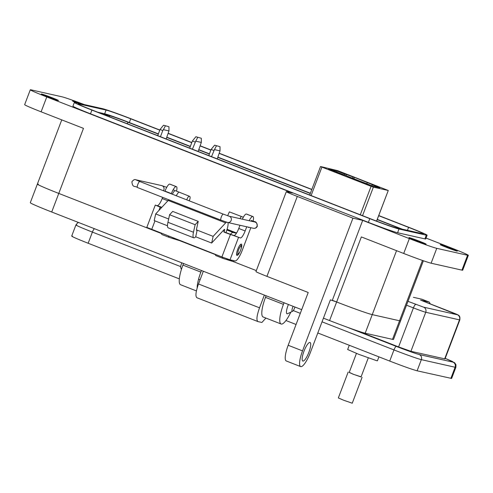 <?xml version="1.0" encoding="UTF-8"?>
<svg xmlns="http://www.w3.org/2000/svg" width="493" height="493" viewBox="0 0 493 493"><rect width="100%" height="100%" fill="white"/><g stroke="black" fill="none" stroke-linecap="round" stroke-linejoin="round"><path stroke-width="0.74" d="M362.546 215.657L373.38 187.137L371.093 186.323L360.291 214.775M311.101 195.561L321.911 167.109L320.536 166.517L337.711 170.664L388.268 190.477L376.566 221.098M366.798 183.778L367.26 182.564L373.823 185.134L372.116 184.746L371.747 185.713M344.391 175.021L344.761 174.06L346.468 174.442L346.006 175.656M346.468 174.442L353.037 177.005L352.575 178.219M353.863 178.725L354.399 177.314L367.26 182.564M321.911 167.109L371.093 186.323M373.38 187.137L388.201 190.471M344.761 174.06L337.009 171.034L330.322 169.524L373.176 186.268L379.869 187.771L372.116 184.746M335.567 171.934L328.548 169.185L335.702 171.952M334.673 172.094L334.729 171.687M347.251 176.784L350.751 177.714L347.251 176.784M361.11 182.083L370.268 185.553L361.086 182.151M369.417 185.713L369.405 185.3M370.268 185.553L369.923 185.46M354.399 177.314L353.037 177.005M359.908 181.449L351.663 178.386L360.05 181.461M343.393 174.947L335.628 172.236L343.424 174.941M342.543 174.608L342.364 175.083M337.569 173.277L337.841 172.815M337.009 171.034L336.645 171.995M329.133 169.555L334.414 171.576M334.433 171.527L333.213 171.151M333.225 171.114L331.247 170.412M331.259 170.381L329.164 169.469M355.502 179.89L359.058 181.116L355.515 179.853M353.173 179.39L353.463 178.928M359.033 181.184L358.978 181.597M198.155 151.431L201.31 142.428L195.733 141.171L192.418 149.194M195.129 142.064L192.393 140.992L195.881 136.727L201.298 138.25L195.881 136.727M192.393 140.992L189.682 148.122M166.184 138.946L168.963 130.922L163.393 129.665L162.782 130.553L160.046 129.486L163.534 125.222L168.951 126.744L163.534 125.222M160.046 129.486L157.711 135.637M162.782 130.553L160.447 136.703M217.247 158.894L220.026 150.87L214.455 149.613L211.515 156.651M213.851 150.507L211.115 149.434L214.603 145.17L220.014 146.692L214.603 145.17M211.115 149.434L208.779 155.585M168.951 126.744L168.963 130.922M220.014 146.692L220.026 150.87M201.298 138.25L201.31 142.428M214.455 149.613L216.427 145.885M163.393 129.665L165.358 125.937M195.733 141.171L197.705 137.442M423.395 260.766L393.506 339.437A31.034 1.14 -159.2 0 1 392.496 339.357L365.19 333.213A31.034 1.14 -159.2 0 1 329.583 320.561L323.426 318.158M301.691 309.666L51.71 212.008A31.034 1.14 -159.2 0 1 30.301 202.697L37.363 184.111A31.034 1.14 -159.2 0 1 38.374 184.191M392.496 339.357L399.558 320.77A31.034 1.14 -159.2 0 0 400.569 320.851A31.034 1.14 -159.2 0 1 399.558 320.77L372.252 314.626A31.034 1.14 -159.2 0 1 336.639 301.975L330.384 299.855L310.331 352.637A15.918 3.956 111.3 0 1 300.638 366.589L286.279 360.975A15.918 3.956 -68.7 0 1 288.171 345.273L302.529 350.887L352.939 218.177L297.291 196.436A15.918 0.585 -159.2 0 1 286.316 191.66A15.918 0.585 -159.2 0 1 286.834 191.703L292.688 193.022L46.767 96.948A23.874 0.875 -159.2 0 1 30.301 89.788A23.874 0.875 -159.2 0 1 31.077 89.849L61.896 96.782A23.874 0.875 -159.2 0 1 84.167 104.541M30.301 89.788L24.65 104.658A23.874 0.875 -159.2 0 0 41.116 111.819L83.477 128.365L58.772 193.422A31.034 1.14 -159.2 0 1 37.363 184.111A31.034 1.14 -159.2 0 0 58.772 193.422L161.414 233.522L58.772 193.422L51.71 212.008M233.99 260.717L233.608 261.721L256.329 270.602L226.835 259.078M179.822 240.498L215.262 254.554L172.988 238.039M227.926 222.553A9.946 2.471 -68.7 0 1 226.25 231.759L225.936 232.585L223.988 232.148L224.303 231.322A1.99 0.493 111.3 0 0 224.537 229.362A1.99 0.493 111.3 0 0 224.518 229.356A1.99 0.493 111.3 0 0 224.179 229.547L211.657 243.024L213.13 236.369L225.652 222.891A9.946 2.471 -68.7 0 1 226.484 222.158M240.812 249.68A6.064 1.51 111.3 0 0 241.373 244.127A6.064 1.51 111.3 0 0 241.317 244.109A6.064 1.51 111.3 0 0 237.718 249.335A6.064 1.51 111.3 0 0 236.954 255.429A6.064 1.51 111.3 0 0 237.01 255.442A6.064 1.51 111.3 0 0 240.307 250.962M248.447 227.168A3.383 0.838 111.3 0 0 248.651 227.501A3.383 0.838 111.3 0 0 248.682 227.513A3.383 0.838 111.3 0 0 249.119 227.316M174.479 191.272A3.383 0.838 111.3 0 0 172.445 194.267M168.902 199.807A9.946 2.471 111.3 0 0 168.205 200.448L155.683 213.925L168.661 218.997M196.448 229.849L197.169 230.132L195.703 236.788A10.889 2.705 -68.7 0 1 193.749 237.823A10.889 2.705 -68.7 0 1 193.472 232.246L195.136 224.716L198.235 221.375L196.571 228.912A2.933 0.727 111.3 0 0 196.645 230.41A2.933 0.727 111.3 0 0 197.169 230.132L213.13 236.369M195.703 236.788L211.657 243.024M155.683 213.925L154.21 220.581L167.484 225.769M225.936 232.585L240.374 237.946L223.988 232.148M193.749 237.823L168.218 227.846A10.889 2.705 -68.7 0 1 167.94 222.275L169.598 214.738L172.704 211.405L198.235 221.375M161.451 207.713L155.277 205.088L161.858 207.276M250.832 227.704L242.186 250.456A11.937 2.964 -68.7 0 1 235.025 260.951L230.015 259.823L221.899 256.939L146.809 227.384L155.277 205.088M249.199 220.722A7.956 1.978 -68.7 0 1 252.749 216.526L252.94 216.569A7.956 1.978 -68.7 0 1 253.014 216.593A7.956 1.978 -68.7 0 1 253.125 221.074M240.374 237.946A7.956 1.978 111.3 0 0 245.15 230.952L246.734 226.78M245.15 230.952L238.766 228.462A7.956 1.978 -68.7 0 1 233.99 235.457M169.598 214.738L195.136 224.716M167.897 200.774L162.166 198.537A7.956 1.978 -68.7 0 1 157.396 205.532M162.166 198.537L162.616 197.354M164.909 191.321L164.995 191.105A7.956 1.978 -68.7 0 1 169.765 184.111L169.962 184.154A7.956 1.978 -68.7 0 1 170.03 184.172A7.956 1.978 -68.7 0 1 170.097 184.209M171.293 193.817L171.373 193.595A7.956 1.978 -68.7 0 1 176.149 186.6L176.346 186.644A7.956 1.978 -68.7 0 1 176.414 186.668A7.956 1.978 -68.7 0 1 176.531 191.142M238.766 228.462L239.98 225.264M242.359 219.182A7.956 1.978 -68.7 0 1 246.364 214.036L246.555 214.079A7.956 1.978 -68.7 0 1 246.629 214.098A7.956 1.978 -68.7 0 1 246.697 214.135M241.071 246.186A4.043 1.004 -68.7 0 1 241.299 246.414A4.043 1.004 -68.7 0 1 240.572 250.327A4.043 1.004 -68.7 0 1 238.452 253.698A4.043 1.004 -68.7 0 1 238.199 253.741A4.043 1.004 -68.7 0 1 238.643 249.741A4.043 1.004 -68.7 0 1 241.071 246.186M176.167 195.721L178.712 191.993L189.577 196.331A3.229 1.331 -68.2 0 1 189.663 199.702A3.229 1.331 -68.2 0 1 189.146 200.793M186.81 199.875A3.229 1.331 -68.2 0 1 187.094 198.956A3.229 1.331 -68.2 0 1 189.577 196.331M239.918 218.633L241.317 216.452L229.368 211.873L227.637 215.737M294.956 307.034A4.11 1.023 -68.7 0 1 292.485 311.354L287.573 313.702A8.221 2.046 -68.7 0 1 287.062 313.788A8.221 2.046 -68.7 0 1 286.988 313.77A8.221 2.046 -68.7 0 1 287.961 305.66A8.221 2.046 -68.7 0 1 288.436 304.489M292.485 311.354A4.11 1.023 -68.7 0 1 292.226 311.397A4.11 1.023 -68.7 0 1 293.107 306.313M181.843 262.843A4.11 1.023 111.3 0 0 180.734 267.699L181.418 269.418M409.276 237.632A9.151 0.333 20.8 0 0 408.974 237.608A9.151 0.333 20.8 0 0 416.339 240.763A9.151 0.333 20.8 0 0 425.792 244.084A9.151 0.333 20.8 0 0 426.088 244.109A9.151 0.333 20.8 0 0 418.723 240.954A9.151 0.333 20.8 0 0 409.276 237.632M440.483 244.651A9.151 0.333 20.8 0 0 440.181 244.627A9.151 0.333 20.8 0 0 447.552 247.782A9.151 0.333 20.8 0 0 456.999 251.103A9.151 0.333 20.8 0 0 457.294 251.128A9.151 0.333 20.8 0 0 449.93 247.973A9.151 0.333 20.8 0 0 440.483 244.651M80.809 103.783A9.151 0.333 20.8 0 0 72.859 101.034A9.151 0.333 20.8 0 0 72.563 101.01A9.151 0.333 20.8 0 0 76.526 102.821M41.652 94.015A9.151 0.333 20.8 0 0 41.357 93.99A9.151 0.333 20.8 0 0 48.721 97.139A9.151 0.333 20.8 0 0 58.168 100.461A9.151 0.333 20.8 0 0 58.464 100.486A9.151 0.333 20.8 0 0 51.099 97.337A9.151 0.333 20.8 0 0 41.652 94.015M302.899 361.055A9.946 2.471 -68.7 0 1 302.807 361.03A9.946 2.471 -68.7 0 1 304.058 351.034A9.946 2.471 -68.7 0 1 309.961 342.469A9.946 2.471 -68.7 0 1 310.048 342.493A9.946 2.471 -68.7 0 1 308.803 352.489A9.946 2.471 -68.7 0 1 302.899 361.055M426.051 238.076L451.884 248.17A23.874 0.875 -159.2 0 1 468.35 255.331A23.874 0.875 -159.2 0 1 467.574 255.269L436.755 248.336A23.874 0.875 -159.2 0 1 409.363 238.606L362.694 220.371L352.939 218.177M467.574 255.269L461.923 270.133A23.874 0.875 20.8 0 0 462.699 270.201L468.35 255.331M74.338 102.445L72.927 106.168A25.47 0.931 20.8 0 0 90.496 113.803L368.363 222.361A25.47 0.931 20.8 0 0 397.58 232.739L424.892 238.883A25.47 0.931 20.8 0 0 425.718 238.951L427.129 235.235A25.47 0.931 -159.2 0 1 426.303 235.167L398.997 229.023A25.47 0.931 -159.2 0 1 369.775 218.645L91.908 110.087A25.47 0.931 -159.2 0 1 74.338 102.445A25.47 0.931 -159.2 0 1 75.17 102.513L102.476 108.657A25.47 0.931 -159.2 0 1 131.693 119.035L159.843 130.035M422.47 260.446L399.558 320.77L372.252 314.626A31.034 1.14 -159.2 0 1 336.639 301.975L332.331 300.292L362.694 220.371M288.171 345.273L308.217 292.491L266.935 276.357A15.918 0.585 -159.2 0 1 255.953 271.588L286.316 191.66M233.608 261.721L223.341 258.523A13.927 3.463 111.3 0 1 223.218 258.486A13.927 3.463 111.3 0 1 222.392 257.13M179.754 240.683L169.493 237.484A13.927 3.463 111.3 0 1 169.37 237.447A13.927 3.463 111.3 0 1 168.538 236.092M196.405 290.913L180.555 284.72A19.899 4.942 -68.7 0 1 182.915 265.092L183.519 263.502M197.163 287.924A19.899 4.942 -68.7 0 1 200.867 272.105L201.471 270.515M290.815 312.155A19.899 4.942 -68.7 0 1 281.078 323.993L263.126 316.981A19.899 4.942 -68.7 0 1 265.487 297.353L266.097 295.757M281.078 323.993A19.899 4.942 -68.7 0 1 283.438 304.366L284.042 302.77M461.923 270.133L431.104 263.207A23.874 0.875 -159.2 0 1 403.712 253.47L361.351 236.923L329.583 320.561M302.529 350.887A15.918 3.956 111.3 0 0 300.638 366.589M226.909 229.892L229.658 230.477L227.088 229.307L236.578 233.004M168.31 133.344L191.814 142.526M200.281 145.836L210.905 149.983M219.379 153.292L311.841 189.417M378.741 215.552L409.566 227.593A25.47 0.931 -159.2 0 1 427.129 235.235M162.314 234.68A13.927 3.463 -68.7 0 1 162.185 234.643A13.927 3.463 -68.7 0 1 161.359 233.288M216.162 255.719A13.927 3.463 -68.7 0 1 216.039 255.676A13.927 3.463 -68.7 0 1 215.213 254.326M236.437 233.226L233.226 232.499A13.927 3.463 111.3 0 0 230.434 234.341M159.787 130.177L130.719 118.819A21.489 0.789 20.8 0 0 106.069 110.062L78.763 103.918A21.489 0.789 20.8 0 0 78.06 103.863A21.489 0.789 20.8 0 0 92.881 110.309L370.754 218.861A21.489 0.789 20.8 0 0 395.404 227.618L422.711 233.762A21.489 0.789 20.8 0 0 423.413 233.818A21.489 0.789 20.8 0 0 408.592 227.372L378.686 215.694M311.786 189.559L219.323 153.434M210.85 150.125L200.232 145.971M191.759 142.662L168.261 133.486M97.842 112.244L104.658 113.778A21.489 0.789 -159.2 0 1 129.308 122.535L158.376 133.893M166.844 137.202L190.347 146.384M198.815 149.693L209.439 153.841M217.912 157.15L310.374 193.274M377.274 219.41L402.22 229.153M158.302 134.09L127.94 122.227A15.918 0.585 20.8 0 0 109.68 115.744L102.871 114.21M400.852 228.844L377.2 219.607M310.3 193.472L217.838 157.347M209.365 154.038L198.741 149.89M190.273 146.581L166.77 137.399M349.278 345.273L347.664 349.512L358.645 354.288L376.905 360.771L377.422 360.814L378.926 356.852M420.621 300.138L429.28 302.086L430.266 303.904M429.132 302.043L421.953 299.233L413.405 297.316M421.953 299.233L429.28 302.086M346.875 327.093L396.347 346.419C407.495 350.726 415.106 353.432 419.173 354.529L452.919 362.121L452.475 361.486L445.228 358.349L454.614 362.712L455.976 364.765L455.871 367.303L451.637 378.458L417.115 370.804C412.284 369.503 403.151 366.262 389.723 361.073L317.8 332.972M445.013 358.916L410.915 351.306L398.59 346.924L356.969 330.667M285.946 320.53L296.065 324.48M72.471 236.159C70.191 235.857 75.423 238.224 88.155 243.259L179.323 278.872M265.9 318.065L261.894 322.471L257.993 321.596L196.966 297.754C195.21 296.478 195.721 291.881 198.494 283.974L203.332 271.242M257.993 321.596C256.212 320.358 256.724 315.766 259.521 307.817L264.359 295.085M356.439 353.413L349.204 372.455L353.573 374.353L361.042 376.948L368.271 357.912M349.254 372.32L353.302 374.292L361.092 376.818M348.169 372.061L338.346 397.931L343.473 400.162L352.248 403.212L362.072 377.342M365.19 333.213L396.545 250.672M224.303 231.322L223.002 230.816M225.652 222.891L168.205 200.448M230.015 259.823L238.489 237.521M230.373 234.637L221.899 256.939M160.157 207.208L158.937 210.419M154.962 220.876L151.684 229.51M193.472 232.246L167.94 222.275M246.555 214.079L252.94 216.569M252.749 216.526L246.364 214.036M171.373 193.595L164.995 191.105M169.962 184.154L176.346 186.644M176.149 186.6L169.765 184.111M163.374 190.723A3.229 3.124 -77.3 0 0 161.649 185.584L166.733 187.322M250.943 221.111A3.229 0.801 111.3 0 1 251.75 220.525C254 222.54 256.699 219.755 257.303 226.293C256.471 227.92 255.171 228.586 253.402 228.284L227.563 222.466L220.926 220.137L137.461 187.525A3.229 0.801 -68.7 0 1 137.843 184.345A3.229 0.801 -68.7 0 1 139.809 181.516L136.623 180.185M137.461 187.525C135.211 185.51 132.512 188.301 131.908 181.763C133.467 179.797 134.768 179.132 135.809 179.772A3.229 3.124 102.7 0 1 137.079 180.401M220.926 220.137A3.229 0.801 -68.7 0 1 221.314 216.951A3.229 0.801 -68.7 0 1 223.274 214.122L139.809 181.516M227.563 222.466A3.229 3.124 -77.3 0 0 229.418 216.304A3.229 3.124 -77.3 0 0 228.98 216.174L223.274 214.122M253.402 228.284A3.229 3.124 -77.3 0 0 255.257 222.121A3.229 3.124 -77.3 0 0 254.819 221.986L228.986 216.174M436.755 248.336L431.104 263.207M266.935 276.357L297.291 196.436M403.712 253.47L409.363 238.606M41.116 111.819L46.767 96.948M426.303 235.167L424.892 238.883M398.997 229.023L397.58 232.739M369.775 218.645L368.363 222.361M91.908 110.087L90.496 113.803M172.907 238.255L173.055 237.854M226.866 230.015L233.226 232.499M226.755 259.287L226.934 258.819M182.915 265.092L200.867 272.105M265.487 297.353L283.438 304.366M78.621 104.282L78.763 103.918M104.658 113.778L106.069 110.062M129.308 122.535L130.719 118.819M407.464 230.336L408.592 227.372M109.31 116.724L109.68 115.744M127.354 123.774L127.94 122.227M407.982 301.34L423.567 307.151L457.307 314.744L420.554 300.108M457.307 314.744A3.981 3.852 102.7 0 1 459.488 319.865A10.741 0.394 20.8 0 0 459.833 319.889L445.006 358.922M423.567 307.151A3.981 3.852 102.7 0 1 425.742 312.272L459.488 319.865L444.661 358.898M415.802 304.397A3.981 0.986 111.3 0 0 413.417 307.897A10.741 0.394 20.8 0 0 425.742 312.272L410.915 351.306M406.515 305.198L413.417 307.897L398.59 346.924M94.44 228.703A3.981 0.986 111.3 0 0 92.394 232.104L180.684 266.602M76.705 225.005C74.548 224.746 79.774 227.113 92.394 232.104L88.155 243.259M452.919 362.121A3.981 3.852 102.7 0 1 455.094 367.242L455.871 367.303M419.173 354.529A3.981 3.852 102.7 0 1 421.349 359.65L455.094 367.242L450.861 378.396M396.347 346.419A3.981 0.986 111.3 0 0 393.956 349.919A23.874 0.875 20.8 0 0 421.349 359.65L417.115 370.804M293.267 310.584L300.305 313.332M322.034 321.824L393.956 349.919L389.723 361.073M198.494 283.974L259.521 307.817M309.715 195.018L320.536 166.517M376.627 221.117L388.268 190.477M253.014 216.593L246.629 214.098M176.414 186.668L170.03 184.172M241.299 246.414L240.522 244.466M238.452 253.698L236.56 254.604M135.809 179.772L161.649 185.584M173.123 189.811L178.712 191.993M241.317 216.452L243.332 217.24M200.072 279.814L198.556 279.223M61.761 119.879L37.363 184.111M162.185 234.643L169.37 237.447M216.039 255.676L223.218 258.486M459.833 319.889C460.105 317.461 459.772 316.013 458.829 315.557C459.217 315.212 454.33 313.332 452.901 312.741L420.591 300.12M78.59 222.509L77.524 222.984L75.928 224.944L71.688 236.098"/></g></svg>
